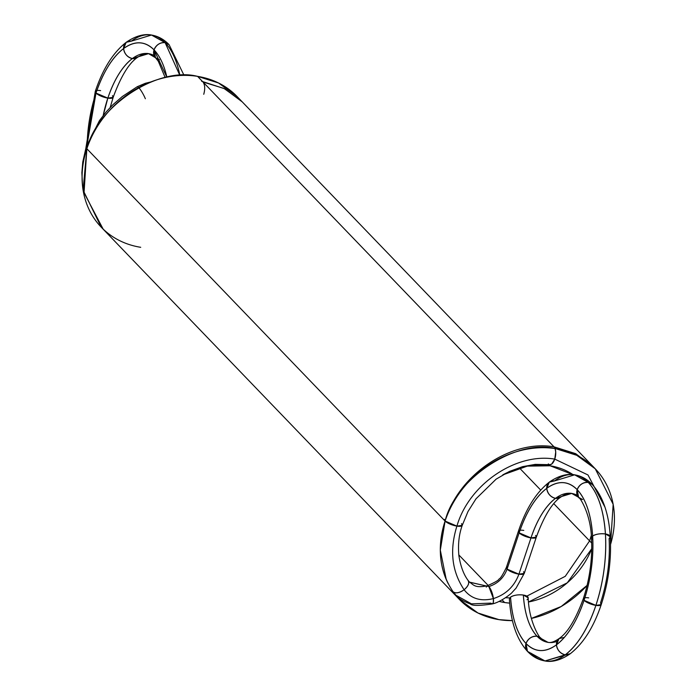 <?xml version="1.0" encoding="UTF-8"?>
<svg xmlns="http://www.w3.org/2000/svg" width="696" height="696" viewBox="0 0 696 696"><rect width="100%" height="100%" fill="white"/><g stroke="black" fill="none" stroke-linecap="round" stroke-linejoin="round"><path stroke-width="1.04" d="M468.373 580.829L469.513 582.152L488.853 586.563L487.592 585.762L488.853 586.563L469.548 582.187C473.393 584.309 474.141 588.494 487.217 585.78L487.217 585.788C494.865 582.465 498.832 580.186 499.102 578.942C500.354 578.698 502.773 574.861 506.366 567.449L507.079 569.111L519.146 532.849A9.422 2.775 -161.6 0 1 523.766 530.413A9.422 2.775 18.4 0 0 519.146 532.849A9.422 2.775 18.4 0 0 530.978 537.912A9.422 2.775 18.4 0 0 535.607 535.468A9.422 2.775 -161.6 0 1 530.978 537.912L536.32 537.138L535.607 535.468A9.422 2.775 -161.6 0 1 530.978 537.912C537.347 519.286 545.525 506.096 555.512 498.345L571.686 493.438C569.102 492.707 565.404 493.96 560.602 497.214A9.422 7.517 -126.6 0 1 555.512 498.345L571.686 493.438L582.578 499.519A9.422 7.856 -43.9 0 1 577.193 489.662C585.98 499.258 591.13 514.718 592.644 536.05C593.801 557.644 590.939 579.072 584.057 600.317C576.897 621.276 567.701 636.109 556.461 644.827C545.177 652.865 535.033 652.422 526.011 643.504C517.224 633.917 512.073 618.457 510.56 597.125A9.422 3.593 -3.6 0 1 523.348 595.037A9.422 3.593 -3.6 0 1 527.02 599.743A9.422 3.593 176.4 0 0 523.348 595.037L528.194 597.847C528.96 622.52 540.374 639.467 541.036 638.284L537.086 636.266C529.273 627.74 524.688 614.002 523.348 595.037A9.422 3.593 176.4 0 0 510.56 597.125C513.831 595.158 518.094 594.462 523.348 595.037C524.688 614.002 529.273 627.74 537.086 636.266L547.978 642.347L537.086 636.266A9.422 7.856 136.1 0 0 526.011 643.504C528.255 638.432 531.944 636.022 537.086 636.266A75.394 35.209 -81 0 0 556.948 641.408M486.269 587.146A9.422 2.801 74.1 0 1 488.853 586.563C497.744 583.692 503.817 577.871 507.079 569.111C503.817 577.871 497.744 583.692 488.853 586.563C497.744 583.692 503.817 577.871 507.079 569.111L506.366 567.449L518.433 531.187L519.146 532.849L530.978 537.912L536.32 537.138C544.011 516.241 552.102 502.93 560.602 497.214M574.644 474.829L588.259 482.432C598.029 493.09 603.754 510.264 605.433 533.962L610.279 536.773L605.433 533.962A9.422 3.593 -3.6 0 1 609.104 538.669L610.279 536.773C608.87 513.692 602.84 496.248 592.209 484.442L574.644 474.829C571.955 474.228 562.62 472.906 549.344 482.093L546.743 488.34A9.422 7.517 53.4 0 1 554.434 480.953L574.644 474.829C581.282 475.951 587.137 479.161 592.209 484.442L588.259 482.432A94.238 44.013 -81 0 0 554.434 480.953L549.344 482.093C536.242 492.359 525.941 508.724 518.433 531.187L519.146 532.849L507.079 569.111L519.146 532.849C526.307 511.899 535.502 497.066 546.743 488.34C558.027 480.31 568.171 480.745 577.193 489.662L578.628 497.51C579.281 496.326 590.695 513.274 591.47 537.938C592.566 558.296 589.851 578.533 583.344 598.656C575.653 619.553 567.562 632.855 559.062 638.58L564.152 637.449M507.941 566.544A9.422 2.775 18.4 0 0 507.079 569.111L518.92 574.174L530.978 537.912C537.347 519.286 545.525 506.096 555.512 498.345A9.422 7.517 -126.6 0 1 546.743 488.34C547.595 493.664 550.519 497.005 555.512 498.345A75.394 35.209 -81 0 0 530.978 537.912A9.422 2.775 -161.6 0 1 519.146 532.849L530.978 537.912A9.422 2.775 -161.6 0 1 519.146 532.849C526.307 511.899 535.502 497.066 546.743 488.34C558.027 480.31 568.171 480.745 577.193 489.662C585.98 499.258 591.13 514.718 592.644 536.05L591.47 537.938L592.644 536.05C593.801 557.644 590.939 579.072 584.057 600.317L583.344 598.656L584.057 600.317C576.897 621.276 567.701 636.109 556.461 644.827L559.062 638.58A9.422 7.517 53.4 0 0 556.461 644.827C545.177 652.865 535.033 652.422 526.011 643.504C517.224 633.917 512.073 618.457 510.56 597.125L509.385 599.012C510.794 622.102 516.815 639.546 527.455 651.352L526.011 643.504C528.255 638.432 531.944 636.022 537.086 636.266A75.394 35.209 99 0 1 523.348 595.037M469.513 582.152L467.938 580.238A9.422 5.159 144.9 0 1 464.11 589.738C471.088 598.725 480.849 601.675 493.394 598.595C480.849 601.675 471.088 598.725 464.11 589.738C459.403 592.975 455.723 593.644 453.07 591.748C455.723 593.644 459.403 592.975 464.11 589.738C468.365 586.032 469.635 582.856 467.938 580.238C469.635 582.856 468.365 586.032 464.11 589.738C471.088 598.725 480.849 601.675 493.394 598.595L488.853 586.563L493.394 598.595C505.844 594.575 514.344 586.432 518.92 574.174L530.978 537.912L518.92 574.174L524.253 573.4L536.32 537.138M548.317 463.91A9.422 4.402 -81 0 0 554.764 459.116L587.981 474.968L604.989 507.227L587.981 474.968L554.764 459.116L555.721 451.974L555.051 448.581L555.721 451.974L554.764 459.116L551.693 464.058L549.727 464.684L551.693 464.058L554.764 459.116C516.136 452.47 468.947 484.233 456.915 526.115C449.407 550.144 451.808 571.346 464.11 589.738C451.808 571.346 449.407 550.144 456.915 526.115C449.407 550.144 451.808 571.346 464.11 589.738A9.422 5.159 144.9 0 1 453.07 591.748L455.958 595.254L453.07 591.748A94.238 78.587 136.1 0 0 498.945 619.631L477.969 613.011L459.464 599.5L453.07 591.748C439.402 571.32 436.74 547.752 445.083 521.06A9.422 2.775 18.4 0 0 456.915 526.115A9.422 2.775 18.4 0 0 461.535 523.679A9.422 2.775 -161.6 0 1 456.915 526.115L462.248 525.35L461.535 523.679A9.422 2.775 -161.6 0 1 456.915 526.115A9.422 2.775 -161.6 0 1 445.083 521.06L456.915 526.115L445.083 521.06L444.361 519.407L445.083 521.06A94.238 78.587 136.1 0 0 448.215 583.7A94.238 78.587 -43.9 0 1 445.083 521.06L86.852 148.735A94.238 78.587 -43.9 0 1 197.577 76.369A94.238 78.587 -43.9 0 1 239.433 99.11A94.238 78.587 136.1 0 0 197.577 76.369L218.544 82.989L237.058 96.5L595.28 468.826L613.159 504.313L610.566 544.411A94.238 78.587 136.1 0 0 555.808 448.694A94.238 78.587 136.1 0 0 445.083 521.06L86.852 148.735C97.24 105.87 158.131 66.068 197.577 76.369A94.238 78.587 136.1 0 0 86.852 148.735A9.422 2.775 -161.6 0 1 86.852 148.735L86.104 147.448L86.852 148.735A9.422 2.775 18.4 0 0 86.869 148.761A9.422 2.775 -161.6 0 1 86.852 148.735L86.869 148.761M455.958 595.254L471.436 603.85L490.723 603.136L492.35 603.919C500.876 602.153 512.152 592.94 512.169 592.357L516.067 588.129L524.253 573.391L523.54 571.729A9.422 2.775 18.4 0 1 518.92 574.174L522.835 574.278L524.253 573.391M507.079 569.111L518.92 574.174C514.344 586.432 505.844 594.575 493.394 598.595C505.844 594.575 514.344 586.432 518.92 574.174A9.422 2.775 18.4 0 1 507.079 569.111M469.478 582.117L488.853 586.563A9.422 2.801 74.1 0 1 493.394 598.595L493.325 602.518L492.35 603.919M512.456 620.623A94.238 78.587 136.1 0 1 498.945 619.631A94.238 78.587 136.1 0 0 512.456 620.623L498.945 619.631A94.238 78.587 -43.9 0 1 453.07 591.748L455.941 595.228C458.133 598.203 462.944 601.118 470.365 603.989C472.245 605.868 479.579 605.842 492.368 603.91L493.325 602.518L493.394 598.595A9.422 2.801 74.1 0 1 490.723 603.136M593.288 466.833L575.679 453.662L553.999 446.823C511.021 439.359 458.516 474.594 445.083 521.06C436.74 547.752 439.402 571.32 453.07 591.748C439.402 571.32 436.74 547.752 445.083 521.06C455.471 478.187 516.362 438.393 555.808 448.694L197.577 76.369L555.808 448.694L576.775 455.315L595.28 468.826M609.104 538.669C610.253 560.263 607.39 581.691 600.518 602.936L601.231 604.606C593.723 627.061 583.413 643.426 570.311 653.701L545.012 660.965L527.455 651.352L526.011 643.504A84.816 39.611 -81 0 0 556.461 644.827L559.062 638.58C554.468 641.764 550.771 643.017 547.978 642.347L537.086 636.266A9.422 7.856 136.1 0 1 542.419 640.424M610.279 536.773C611.514 559.61 608.504 582.221 601.231 604.606L595.898 605.381C587.937 628.662 577.715 645.14 565.23 654.832L545.012 660.965C538.373 659.834 532.527 656.633 527.455 651.352M545.012 660.965C547.735 661.574 557.07 662.87 570.311 653.701L565.23 654.832C560.228 653.492 557.305 650.16 556.461 644.827A84.816 39.611 -81 0 0 584.057 600.317A84.816 39.611 -81 0 0 592.644 536.05A84.816 39.611 -81 0 0 577.193 489.662L578.628 497.51M601.231 604.606L595.898 605.381A94.238 44.013 -81 0 0 605.433 533.962A94.238 44.013 -81 0 0 588.259 482.432C598.029 493.09 603.754 510.264 605.433 533.962C606.712 557.966 603.536 581.769 595.898 605.381C587.937 628.662 577.715 645.14 565.23 654.832C560.228 653.492 557.305 650.16 556.461 644.827A9.422 7.517 -126.6 0 0 565.23 654.832A94.238 44.013 -81 0 0 595.898 605.381L584.057 600.317L595.898 605.381A9.422 2.775 18.4 0 0 600.518 602.936M592.827 539.652A9.422 3.593 -3.6 0 1 592.644 536.05A9.422 3.593 176.4 0 1 605.433 533.962C600.178 533.388 595.915 534.084 592.644 536.05C595.915 534.084 600.178 533.388 605.433 533.962C606.712 557.966 603.536 581.769 595.898 605.381A9.422 2.775 -161.6 0 1 584.057 600.317A9.422 2.775 18.4 0 1 588.685 597.881M588.259 482.432A9.422 7.856 136.1 0 0 577.193 489.662C579.429 484.599 583.117 482.18 588.259 482.432C583.117 482.18 579.429 484.599 577.193 489.662A84.816 39.611 -81 0 0 546.743 488.34C547.595 493.664 550.519 497.005 555.512 498.345A75.394 35.209 -81 0 1 577.245 495.369M549.344 482.093L546.743 488.34A84.816 39.611 -81 0 0 519.146 532.849A9.422 2.775 -161.6 0 1 523.766 530.413A9.422 2.775 18.4 0 0 519.146 532.849A9.422 2.775 -161.6 0 0 530.978 537.912A9.422 2.775 -161.6 0 0 535.607 535.468M591.295 535.494L589.599 540.896L591.295 535.494L589.599 540.896L565.256 576.323L526.828 596.133L565.256 576.323L589.599 540.896L565.256 576.323L526.828 596.133M509.75 597.908L505.548 597.716M549.692 464.676L535.25 464.38L522.6 466.642L509.359 471.453L496.109 479.161L476.02 498.78L467.99 511.525L462.257 525.323L459.691 526.341L456.915 526.115A9.422 2.775 -161.6 0 1 445.083 521.06A94.238 78.587 -43.9 0 1 555.808 448.694L197.577 76.369M555.051 448.581A9.422 4.402 -81 0 1 554.764 459.116C516.136 452.47 468.947 484.233 456.915 526.115C468.947 484.233 516.136 452.47 554.764 459.116L587.981 474.968L604.989 507.227M461.535 523.679A9.422 2.775 -161.6 0 1 456.915 526.115A9.422 2.775 -161.6 0 1 445.083 521.06C458.516 474.594 511.021 439.359 553.999 446.823C511.021 439.359 458.516 474.594 445.083 521.06L440.307 550.127L446.232 579.463M459.464 599.5L101.233 227.174L83.094 190.147L86.852 148.735A94.238 78.587 -43.9 0 0 140.714 247.306A94.238 78.587 -43.9 0 1 86.852 148.735L445.083 521.06M531.335 618.431A94.238 78.587 136.1 0 0 587.12 585.38L561.211 606.503L531.335 618.431A94.238 78.587 136.1 0 0 587.12 585.38M591.722 548.726A75.394 62.866 -43.9 0 1 528.516 601.997A75.394 62.866 136.1 0 0 591.722 548.726L567.284 582.813L528.516 601.997M509.69 603.136L504.626 602.536A75.394 62.866 136.1 0 0 509.69 603.136A75.394 62.866 -43.9 0 1 504.626 602.536A75.394 62.866 -43.9 0 1 499.11 601.396A75.394 62.866 136.1 0 0 504.626 602.536L499.11 601.396M502.747 474.898A75.394 62.866 -43.9 0 1 550.118 465.789L527.324 466.12L502.747 474.898A75.394 62.866 -43.9 0 1 550.118 465.789A75.394 62.866 -43.9 0 1 573.008 474.62L550.118 465.789A75.394 62.866 -43.9 0 1 573.008 474.62M591.687 543.063L553.816 503.704M540.705 490.071L519.442 467.973M504.626 602.536L502.06 599.865M488.218 585.475L458.786 554.886M150.841 81.945L145.325 83.294L137.251 86.722L138.704 87.574L138.078 87.913L138.704 87.574L137.26 86.713L122.339 96.509L112.874 104.765L106.123 111.96L99.45 120.617L86.139 147.073L82.754 162.09L81.876 172.721L82.502 185.675M184.057 75.377L169.067 44.648L151.502 35.035C158.14 36.166 163.995 39.367 169.067 44.648L165.117 42.639A94.238 44.013 -81 0 0 131.292 41.168L151.502 35.035L165.117 42.639L179.916 75.516L165.117 42.639C159.976 42.395 156.287 44.805 154.042 49.877L166.883 77.213L154.042 49.877L155.486 57.716L159.428 59.734A9.422 7.856 -43.9 0 1 154.042 49.877L155.486 57.716L158.279 61.222L165.187 77.569M85.939 147.709L95.291 91.394L95.996 93.064C103.165 72.106 112.361 57.272 123.601 48.555A9.422 7.517 53.4 0 1 131.292 41.168L126.202 42.299L123.601 48.555C124.445 53.879 127.368 57.211 132.37 58.551L148.544 53.653C145.951 52.913 142.254 54.166 137.451 57.42A9.422 7.517 -126.6 0 1 132.37 58.551L148.544 53.653L155.486 57.716M87.174 144.107L95.996 93.064A84.816 39.611 -81 0 0 87.174 144.107L95.996 93.064C103.165 72.106 112.361 57.272 123.601 48.555C134.885 40.516 145.029 40.96 154.042 49.877A84.816 39.611 -81 0 0 123.601 48.555C134.885 40.516 145.029 40.96 154.042 49.877A84.816 39.611 99 0 1 166.883 77.213M165.117 42.639C159.976 42.395 156.287 44.805 154.042 49.877A9.422 7.856 136.1 0 1 165.117 42.639A94.238 44.013 99 0 1 179.916 75.516M151.502 35.035C148.814 34.435 139.478 33.112 126.202 42.299C113.1 52.574 102.799 68.939 95.291 91.394L95.996 93.064L107.837 98.119C114.205 79.492 122.383 66.303 132.37 58.551A9.422 7.517 -126.6 0 1 123.601 48.555C124.445 53.879 127.368 57.211 132.37 58.551A75.394 35.209 -81 0 0 107.837 98.119L113.17 97.344L112.456 95.683A9.422 2.775 -161.6 0 1 107.837 98.119C114.205 79.492 122.383 66.303 132.37 58.551A75.394 35.209 -81 0 1 154.103 55.576M126.202 42.299L123.601 48.555A84.816 39.611 -81 0 0 95.996 93.064L107.837 98.119L113.17 97.344C120.86 76.447 128.96 63.145 137.451 57.42M103.191 115.545L107.837 98.119A75.394 35.209 -81 0 0 103.191 115.545L107.837 98.119A9.422 2.775 -161.6 0 1 95.996 93.064A9.422 2.775 18.4 0 1 100.624 90.619M242.182 101.842L224.608 88.749L201.596 81.232M203.745 94.291C205.233 88.897 204.981 84.799 202.988 81.998L224.086 88.488L241.39 101.024M102.799 228.74L83.998 192.548L86.852 148.735A9.422 2.775 -161.6 0 1 86.852 148.735L83.868 191.896L101.921 227.818L103.13 229.062L84.042 192.792L86.852 148.735M565.23 654.832A94.238 44.013 -81 0 1 531.396 653.361A9.422 7.856 -43.9 0 1 526.011 643.504A84.816 39.611 99 0 1 510.56 597.125M610.566 544.411A94.238 78.587 136.1 0 0 555.808 448.694M145.36 98.745A9.422 1.636 -118.5 0 0 138.704 87.574M468.208 580.568C463.797 574.809 460.691 566.605 458.916 555.965C457.846 544.611 458.96 534.406 462.248 525.35M110.186 107.48L113.17 97.344"/></g></svg>

